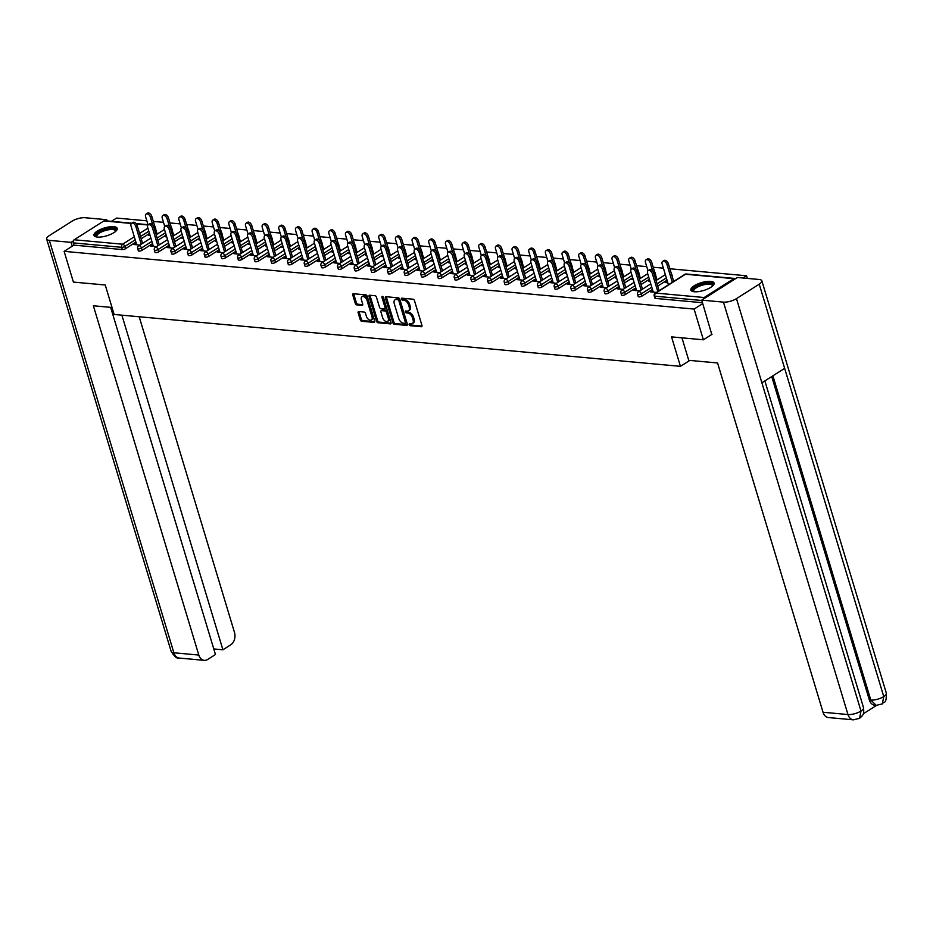 <?xml version="1.0" encoding="UTF-8"?>
<svg xmlns="http://www.w3.org/2000/svg" width="933" height="933" viewBox="0 0 933 933"><rect width="100%" height="100%" fill="white"/><g stroke="black" fill="none" stroke-linecap="round" stroke-linejoin="round"><path stroke-width="1.4" d="M409.155 324.684A1.073 0.641 -122.4 0 0 410.182 325.71L421.319 326.725A1.528 0.921 -122.4 0 0 421.728 326.643A1.528 0.921 -122.4 0 0 421.949 325.454L414.474 300.671A1.528 0.921 -122.4 0 0 413.004 299.19L401.866 298.175A1.073 0.641 -122.4 0 0 402.45 300.099L403.896 300.228A4.887 2.939 -122.4 0 1 408.572 304.939L409.202 307.015A4.887 2.939 -122.4 0 1 408.467 310.829A4.887 2.939 -122.4 0 1 407.173 311.109L405.738 310.981A1.073 0.641 -122.4 0 0 406.321 312.905L407.756 313.033A4.887 2.939 -122.4 0 1 412.444 317.745L413.062 319.821A4.887 2.939 -122.4 0 1 412.328 323.634A4.887 2.939 -122.4 0 1 411.045 323.914L409.599 323.786A1.073 0.641 -122.4 0 0 409.155 324.684M410.17 323.833A1.073 0.641 -122.4 0 0 411.231 325.046L422.031 326.037M402.438 298.222A1.073 0.641 -122.4 0 0 403.499 299.435L404.945 299.563L403.896 300.228M406.298 311.027A1.073 0.641 -122.4 0 0 407.371 312.24L408.806 312.368L407.756 313.033M97.417 237.075A12.141 4.082 -16.8 0 0 110.654 234.358A12.141 4.082 -16.8 0 0 117.208 228.363A12.141 4.082 -16.8 0 0 113.779 226.684A12.141 4.082 -16.8 0 0 100.542 229.39A12.141 4.082 -16.8 0 0 93.976 235.384A12.141 4.082 -16.8 0 0 97.417 237.075M694.28 291.761A12.141 4.082 -16.8 0 0 707.529 289.055A12.141 4.082 -16.8 0 0 714.083 283.061A12.141 4.082 -16.8 0 0 710.654 281.369A12.141 4.082 -16.8 0 0 697.418 284.087A12.141 4.082 -16.8 0 0 690.852 290.07A12.141 4.082 -16.8 0 0 694.28 291.761M358.785 311.564A1.528 0.921 -122.4 0 0 358.389 311.645A1.528 0.921 -122.4 0 0 358.155 312.847L360.255 319.797A1.528 0.921 -122.4 0 0 361.712 321.267L374.086 322.398A1.528 0.921 -122.4 0 0 374.495 322.317A1.528 0.921 -122.4 0 0 374.728 321.127L367.24 296.332A1.528 0.921 -122.4 0 0 365.771 294.863L353.409 293.732A1.528 0.921 -122.4 0 0 353.001 293.813A1.528 0.921 -122.4 0 0 352.767 295.015L355.31 303.412A1.528 0.921 -122.4 0 0 356.768 304.881L362.062 305.371A1.528 0.921 -122.4 0 0 362.471 305.278A1.528 0.921 -122.4 0 0 362.704 304.088L361.444 299.925A4.082 2.461 -122.4 0 1 362.051 296.729A4.082 2.461 -122.4 0 1 367.054 300.438L371.975 316.754A4.082 2.461 -122.4 0 1 371.357 319.949A4.082 2.461 -122.4 0 1 366.366 316.24L365.549 313.523A1.528 0.921 -122.4 0 0 364.08 312.042L358.785 311.564M712.042 334.306L703.389 339.799L671.55 336.883L680.449 366.342L114.129 314.456L105.231 284.997L73.404 282.081L64.12 251.35L694.105 309.08L702.759 303.587M703.389 339.799L694.105 309.08M392.863 322.783A1.528 0.921 -122.4 0 0 394.321 324.252L406.695 325.395A1.528 0.921 -122.4 0 0 407.103 325.302A1.528 0.921 -122.4 0 0 407.324 324.113L399.849 299.33A1.528 0.921 -122.4 0 0 398.379 297.849L386.005 296.717A1.528 0.921 -122.4 0 0 385.609 296.811A1.528 0.921 -122.4 0 0 385.376 298L392.863 322.783L393.913 322.118A1.528 0.921 -122.4 0 0 395.37 323.588L407.406 324.696M390.391 323.891L378.017 322.76A1.528 0.921 -122.4 0 1 376.559 321.29L369.071 296.507A1.528 0.921 -122.4 0 1 369.305 295.318A1.528 0.921 -122.4 0 1 369.701 295.225L374.996 295.714A1.528 0.921 -122.4 0 1 376.466 297.184L379.498 307.237A1.528 0.921 -122.4 0 0 380.967 308.706L384.478 309.033A1.528 0.921 -122.4 0 0 384.874 308.94A1.528 0.921 -122.4 0 0 385.107 307.75L381.947 297.289A1.073 0.641 -122.4 0 1 383.416 297.417L391.02 322.62A1.528 0.921 -122.4 0 1 390.799 323.809A1.528 0.921 -122.4 0 1 390.391 323.891L391.044 323.483M680.449 366.342L689.779 360.418M735.426 278.734A2.333 1.691 95.2 0 0 734.714 278.442A2.333 1.691 95.2 0 0 733.863 278.664L704.182 297.51A2.333 1.691 95.2 0 0 703.167 299.225M701.826 300.484L654.849 296.181L655.537 298.42L702.502 302.724M747.356 278.407L746.563 275.783L743.053 278.011M64.12 251.35L73.929 245.134L73.252 242.883A2.333 1.691 -84.8 0 1 74.197 239.781L103.878 220.934A2.333 1.691 -84.8 0 1 104.729 220.713L131.716 223.185M111.424 221.331L116.578 218.054L146.854 220.829M153.327 221.424L163.508 222.357M169.993 222.952L180.174 223.885M186.658 224.48L196.84 225.413M203.312 226.008L213.505 226.941M219.978 227.535L230.159 228.468M236.644 229.063L246.825 229.996M253.309 230.591L263.491 231.524M269.964 232.107L280.157 233.052M286.629 233.635L296.811 234.568M303.295 235.163L313.476 236.096M319.961 236.69L330.142 237.623M336.615 238.218L346.808 239.151M353.28 239.746L363.462 240.679M369.946 241.274L380.128 242.207M386.612 242.802L396.793 243.735M403.266 244.329L413.459 245.262M419.932 245.857L430.125 246.79M436.597 247.385L446.779 248.318M453.263 248.913L463.444 249.846M469.917 250.429L480.11 251.374M486.583 251.957L496.776 252.89M503.249 253.484L513.43 254.417M519.914 255.012L530.096 255.945M536.58 256.54L546.761 257.473M553.234 258.068L563.427 259.001M569.9 259.596L580.081 260.529M586.565 261.123L596.747 262.056M603.231 262.651L613.413 263.584M619.885 264.179L630.078 265.112M636.551 265.707L646.732 266.64M653.217 267.235L663.398 268.168M669.882 268.762L746.563 275.783M667.503 281.766L666.57 281.673L666.873 282.699M666.57 281.673L665.206 282.536L667.818 282.781M652.948 291.096L651.887 291.003L652.19 292.017M651.887 291.003L650.523 291.866L656.435 292.402M657.8 291.539L652.4 273.789A3.499 2.111 -122.4 0 0 648.12 270.617A3.499 2.111 -122.4 0 0 647.584 273.346L653.252 292.111M142.154 250.242A2.333 0.781 163.2 0 1 138.982 251.094A2.333 0.781 163.2 0 1 138.317 250.767L137.641 248.516A2.333 0.781 163.2 0 0 138.306 248.843A2.333 0.781 -16.8 0 0 141.478 247.991L142.154 250.242L152.557 243.63M171.719 228.667A2.333 0.781 163.2 0 0 171.8 228.328L172.477 230.568A2.333 0.781 163.2 0 1 172.395 230.906M166.156 234.999L157.84 240.282M155.053 227.139A2.333 0.781 163.2 0 0 155.135 226.801L155.811 229.04A2.333 0.781 163.2 0 1 155.729 229.39M149.49 233.472L141.186 238.755M135.891 242.102L125.5 248.714A2.333 0.781 163.2 0 1 122.316 249.566L121.64 247.315L73.252 242.883M73.929 245.134L122.316 249.566M655.537 298.42A2.333 0.781 163.2 0 1 654.873 298.094L654.196 295.854A2.333 0.781 163.2 0 0 654.849 296.181A2.333 1.691 95.2 0 1 655.794 293.079L704.182 297.51M166.459 236.014L165.316 236.737L166.715 236.865M153.059 245.297L150.633 246.055L156.546 246.604M175.486 253.286A2.333 0.781 163.2 0 1 172.313 254.138A2.333 0.781 163.2 0 1 171.649 253.823L170.972 251.572A2.333 0.781 163.2 0 0 171.625 251.898A2.333 0.781 -16.8 0 0 174.809 251.047L175.486 253.286L185.889 246.685M205.038 231.722A2.333 0.781 163.2 0 0 205.132 231.384L205.808 233.623A2.333 0.781 163.2 0 1 205.715 233.961M199.487 238.055L191.172 243.338M199.79 239.07L198.647 239.793L200.047 239.921M186.39 248.341L183.964 249.111L189.877 249.659M208.805 256.342A2.333 0.781 163.2 0 1 205.633 257.193A2.333 0.781 163.2 0 1 204.968 256.867L204.292 254.627A2.333 0.781 163.2 0 0 204.957 254.954A2.333 0.781 -16.8 0 0 208.129 254.103L208.805 256.342L219.208 249.741M238.37 234.778A2.333 0.781 163.2 0 0 238.451 234.428L239.128 236.679A2.333 0.781 163.2 0 1 239.046 237.017M232.807 241.111L224.491 246.382M233.11 242.125L231.967 242.848L233.367 242.977M219.71 251.397L217.284 252.167L223.197 252.715M224.561 251.84L219.162 234.09A3.499 2.111 -122.4 0 0 214.882 230.917A3.499 2.111 -122.4 0 0 214.357 233.647L220.025 252.423M242.137 259.397A2.333 0.781 163.2 0 1 238.965 260.249A2.333 0.781 163.2 0 1 238.3 259.922L237.623 257.683A2.333 0.781 163.2 0 0 238.277 258.009A2.333 0.781 -16.8 0 0 241.46 257.158L242.137 259.397L252.54 252.796M271.69 237.822A2.333 0.781 163.2 0 0 271.783 237.483L272.459 239.734A2.333 0.781 163.2 0 1 272.366 240.073M266.138 244.166L257.823 249.438M266.441 245.169L265.299 245.892L266.698 246.02M253.041 254.452L250.615 255.222L256.528 255.759M275.457 262.453A2.333 0.781 163.2 0 1 272.284 263.304A2.333 0.781 163.2 0 1 271.62 262.978L270.943 260.739A2.333 0.781 163.2 0 0 271.608 261.065A2.333 0.781 -16.8 0 0 274.78 260.202L275.457 262.453L285.86 255.852M305.021 240.877A2.333 0.781 163.2 0 0 305.103 240.539L305.779 242.778A2.333 0.781 163.2 0 1 305.697 243.128M299.458 247.222L291.143 252.493M299.761 248.225L298.618 248.948L300.018 249.076M286.361 257.508L283.935 258.278L289.86 258.814M291.213 257.951L285.813 240.201A3.499 2.111 -122.4 0 0 281.533 237.029A3.499 2.111 -122.4 0 0 281.008 239.758L286.676 258.523M308.788 265.508A2.333 0.781 163.2 0 1 305.616 266.36A2.333 0.781 163.2 0 1 304.951 266.033L304.275 263.794A2.333 0.781 163.2 0 0 304.939 264.109A2.333 0.781 -16.8 0 0 308.112 263.258L308.788 265.508L319.191 258.908M338.341 243.933A2.333 0.781 163.2 0 0 338.434 243.595L339.111 245.834A2.333 0.781 163.2 0 1 339.017 246.184M332.789 250.277L324.474 255.549M333.093 251.28L331.95 252.003L333.349 252.132M319.692 260.564L317.267 261.333L323.18 261.87M324.544 261.007L319.133 243.256A3.499 2.111 -122.4 0 0 314.853 240.073A3.499 2.111 -122.4 0 0 314.328 242.813L319.996 261.578M342.108 268.564A2.333 0.781 163.2 0 1 338.936 269.415A2.333 0.781 163.2 0 1 338.282 269.089L337.594 266.838A2.333 0.781 163.2 0 0 338.259 267.165A2.333 0.781 -16.8 0 0 341.431 266.313L342.108 268.564L352.511 261.951M371.672 246.988A2.333 0.781 163.2 0 0 371.754 246.65L372.43 248.889A2.333 0.781 163.2 0 1 372.349 249.228M366.109 253.321L357.805 258.604M366.412 254.336L365.269 255.059L366.669 255.187M353.012 263.619L350.586 264.377L356.511 264.925M375.439 271.608A2.333 0.781 163.2 0 1 372.267 272.459A2.333 0.781 163.2 0 1 371.602 272.144L370.926 269.894A2.333 0.781 163.2 0 0 371.591 270.22A2.333 0.781 -16.8 0 0 374.763 269.369L375.439 271.608L385.842 265.007M404.992 250.044A2.333 0.781 163.2 0 0 405.085 249.706L405.762 251.945A2.333 0.781 163.2 0 1 405.68 252.283M399.441 256.377L391.125 261.66M399.744 257.391L398.601 258.114L400 258.243M386.344 266.663L383.918 267.433L389.831 267.981M391.195 267.118L385.784 249.356A3.499 2.111 -122.4 0 0 381.504 246.184A3.499 2.111 -122.4 0 0 380.979 248.924L386.647 267.689M408.759 274.664A2.333 0.781 163.2 0 1 405.587 275.515A2.333 0.781 163.2 0 1 404.934 275.188L404.246 272.949A2.333 0.781 163.2 0 0 404.91 273.276A2.333 0.781 -16.8 0 0 408.083 272.424L408.759 274.664L419.162 268.063M438.323 253.1A2.333 0.781 163.2 0 0 438.405 252.75L439.081 255.001A2.333 0.781 163.2 0 1 439 255.339M432.76 259.432L424.457 264.704M433.064 260.447L431.921 261.17L433.32 261.298M419.663 269.719L417.238 270.488L423.162 271.036M424.527 270.162L419.115 252.411A3.499 2.111 -122.4 0 0 414.835 249.239A3.499 2.111 -122.4 0 0 414.31 251.968L419.978 270.745M442.09 277.719A2.333 0.781 163.2 0 1 438.918 278.57A2.333 0.781 163.2 0 1 438.253 278.244L437.577 276.005A2.333 0.781 163.2 0 0 438.242 276.331A2.333 0.781 -16.8 0 0 441.414 275.48L442.09 277.719L452.493 271.118M471.643 256.155A2.333 0.781 163.2 0 0 471.736 255.805L472.413 258.056A2.333 0.781 163.2 0 1 472.331 258.394M466.092 262.488L457.776 267.759M466.395 263.491L465.252 264.214L466.652 264.342M452.995 272.774L450.569 273.544L456.482 274.08M475.422 280.775A2.333 0.781 163.2 0 1 472.238 281.626A2.333 0.781 163.2 0 1 471.585 281.299L470.897 279.06A2.333 0.781 163.2 0 0 471.562 279.387A2.333 0.781 -16.8 0 0 474.734 278.524L475.422 280.775L485.813 274.174M504.975 259.199A2.333 0.781 163.2 0 0 505.056 258.861L505.733 261.1A2.333 0.781 163.2 0 1 505.651 261.45M499.412 265.543L491.108 270.815M499.715 266.546L498.584 267.27L499.971 267.398M486.315 275.83L483.889 276.6L489.813 277.136M491.178 276.273L485.766 258.523A3.499 2.111 -122.4 0 0 481.486 255.35A3.499 2.111 -122.4 0 0 480.962 258.079L486.629 276.844M508.742 283.83A2.333 0.781 163.2 0 1 505.569 284.682A2.333 0.781 163.2 0 1 504.905 284.355L504.228 282.116A2.333 0.781 163.2 0 0 504.893 282.431A2.333 0.781 -16.8 0 0 508.065 281.579L508.742 283.83L519.145 277.229M538.294 262.255A2.333 0.781 163.2 0 0 538.388 261.916L539.064 264.156A2.333 0.781 163.2 0 1 538.982 264.506M532.743 268.599L524.428 273.87M533.046 269.602L531.903 270.325L533.303 270.453M519.646 278.885L517.22 279.655L523.133 280.192M542.073 286.886A2.333 0.781 163.2 0 1 538.889 287.737A2.333 0.781 163.2 0 1 538.236 287.411L537.56 285.16A2.333 0.781 163.2 0 0 538.213 285.486A2.333 0.781 -16.8 0 0 541.385 284.635L542.073 286.886L552.464 280.273M571.626 265.31A2.333 0.781 163.2 0 0 571.707 264.972L572.384 267.211A2.333 0.781 163.2 0 1 572.302 267.549M566.063 271.643L557.759 276.926M566.366 272.658L565.235 273.381L566.623 273.509M552.966 281.941L550.54 282.699L556.465 283.247M575.393 289.93A2.333 0.781 163.2 0 1 572.221 290.781A2.333 0.781 163.2 0 1 571.556 290.466L570.879 288.215A2.333 0.781 163.2 0 0 571.544 288.542A2.333 0.781 -16.8 0 0 574.716 287.691L575.393 289.93L585.796 283.329M604.957 268.366A2.333 0.781 163.2 0 0 605.039 268.028L605.715 270.267A2.333 0.781 163.2 0 1 605.634 270.605M599.394 274.699L591.079 279.982M599.697 275.713L598.554 276.436L599.954 276.565M586.297 284.985L583.871 285.755L589.784 286.303M591.149 285.44L585.749 267.678A3.499 2.111 -122.4 0 0 581.469 264.506A3.499 2.111 -122.4 0 0 580.932 267.246L586.6 286.011M608.724 292.985A2.333 0.781 163.2 0 1 605.54 293.837A2.333 0.781 163.2 0 1 604.887 293.522L604.211 291.271A2.333 0.781 163.2 0 0 604.864 291.597A2.333 0.781 -16.8 0 0 608.048 290.746L608.724 292.985L619.115 286.384M638.277 271.421A2.333 0.781 163.2 0 0 638.359 271.071L639.035 273.322A2.333 0.781 163.2 0 1 638.953 273.661M632.714 277.754L624.41 283.026M633.017 278.769L631.886 279.492L633.274 279.62M619.617 288.04L617.191 288.81L623.116 289.358M642.044 296.041A2.333 0.781 163.2 0 1 638.872 296.892A2.333 0.781 163.2 0 1 638.207 296.566L637.531 294.327A2.333 0.781 163.2 0 0 638.195 294.653A2.333 0.781 -16.8 0 0 641.368 293.802L642.044 296.041L652.447 289.44M671.608 274.477A2.333 0.781 163.2 0 0 671.69 274.127L672.366 276.378A2.333 0.781 163.2 0 1 672.285 276.716M667.025 280.18L657.73 286.081M636.283 289.568L633.857 290.338L639.77 290.886M649.683 280.285L648.54 281.02L649.939 281.148M625.378 294.513A2.333 0.781 163.2 0 1 622.206 295.364A2.333 0.781 163.2 0 1 621.541 295.038L620.865 292.799A2.333 0.781 163.2 0 0 621.53 293.125A2.333 0.781 -16.8 0 0 624.702 292.274L625.378 294.513L635.781 287.912M654.943 272.949A2.333 0.781 163.2 0 0 655.024 272.599L655.701 274.85A2.333 0.781 163.2 0 1 655.619 275.188M649.38 279.282L641.064 284.553M602.963 286.513L600.525 287.282L606.45 287.831M616.363 277.241L615.22 277.964L616.62 278.092M592.058 291.458A2.333 0.781 163.2 0 1 588.886 292.309A2.333 0.781 163.2 0 1 588.222 291.994L587.545 289.743A2.333 0.781 163.2 0 0 588.198 290.07A2.333 0.781 -16.8 0 0 591.382 289.218L592.058 291.458L602.461 284.857M621.611 269.894A2.333 0.781 163.2 0 0 621.705 269.544L622.381 271.795A2.333 0.781 163.2 0 1 622.288 272.133M616.048 276.226L607.745 281.498M569.631 283.457L567.206 284.227L573.119 284.775M574.483 283.912L569.083 266.15A3.499 2.111 -122.4 0 0 564.803 262.978A3.499 2.111 -122.4 0 0 564.278 265.718L569.935 284.483M583.032 274.185L581.889 274.908L583.288 275.037M558.727 288.414A2.333 0.781 163.2 0 1 555.555 289.265A2.333 0.781 163.2 0 1 554.89 288.938L554.214 286.688A2.333 0.781 163.2 0 0 554.878 287.014A2.333 0.781 -16.8 0 0 558.051 286.163L558.727 288.414L569.13 281.801M588.291 266.838A2.333 0.781 163.2 0 0 588.373 266.5L589.05 268.739A2.333 0.781 163.2 0 1 588.968 269.077M582.728 273.171L574.413 278.454M536.312 280.413L533.874 281.183L539.799 281.719M549.712 271.13L548.569 271.853L549.969 271.981M525.407 285.358A2.333 0.781 163.2 0 1 522.223 286.209A2.333 0.781 163.2 0 1 521.57 285.883L520.894 283.632A2.333 0.781 163.2 0 0 521.547 283.959A2.333 0.781 -16.8 0 0 524.731 283.107L525.407 285.358L535.81 278.757M554.96 263.782A2.333 0.781 163.2 0 0 555.053 263.444L555.73 265.683A2.333 0.781 163.2 0 1 555.636 266.033M549.397 270.115L541.093 275.398M502.98 277.358L500.555 278.127L506.467 278.664M507.832 277.801L502.432 260.05A3.499 2.111 -122.4 0 0 498.152 256.878A3.499 2.111 -122.4 0 0 497.627 259.607L503.284 278.372M516.381 268.074L515.238 268.797L516.637 268.926M492.076 282.302A2.333 0.781 163.2 0 1 488.904 283.154A2.333 0.781 163.2 0 1 488.239 282.827L487.562 280.588A2.333 0.781 163.2 0 0 488.227 280.903A2.333 0.781 -16.8 0 0 491.399 280.052L492.076 282.302L502.479 275.702M521.64 260.727A2.333 0.781 163.2 0 0 521.722 260.389L522.398 262.628A2.333 0.781 163.2 0 1 522.317 262.978M516.077 267.071L507.762 272.343M469.661 274.302L467.223 275.072L473.148 275.608M474.512 274.745L469.101 256.995A3.499 2.111 -122.4 0 0 464.821 253.823A3.499 2.111 -122.4 0 0 464.296 256.552L469.964 275.317M483.061 265.019L481.918 265.742L483.317 265.87M458.756 279.247A2.333 0.781 163.2 0 1 455.572 280.098A2.333 0.781 163.2 0 1 454.919 279.772L454.243 277.533A2.333 0.781 163.2 0 0 454.896 277.859A2.333 0.781 -16.8 0 0 458.08 277.008L458.756 279.247L469.159 272.646M488.309 257.671A2.333 0.781 163.2 0 0 488.402 257.333L489.079 259.584A2.333 0.781 163.2 0 1 488.985 259.922M482.746 264.016L474.442 269.287M436.329 271.246L433.903 272.016L439.816 272.553M449.729 261.963L448.586 262.698L449.986 262.826M425.425 276.191A2.333 0.781 163.2 0 1 422.252 277.043A2.333 0.781 163.2 0 1 421.588 276.716L420.911 274.477A2.333 0.781 163.2 0 0 421.576 274.803A2.333 0.781 -16.8 0 0 424.748 273.952L425.425 276.191L435.828 269.59M454.989 254.627A2.333 0.781 163.2 0 0 455.071 254.277L455.747 256.528A2.333 0.781 163.2 0 1 455.666 256.867M449.426 260.96L441.111 266.232M402.998 268.191L400.572 268.961L406.496 269.509M407.861 268.634L402.45 250.884A3.499 2.111 -122.4 0 0 398.169 247.712A3.499 2.111 -122.4 0 0 397.645 250.452L403.313 269.217M416.41 258.919L415.267 259.642L416.666 259.771M392.105 273.136A2.333 0.781 163.2 0 1 388.921 273.987A2.333 0.781 163.2 0 1 388.268 273.672L387.592 271.421A2.333 0.781 163.2 0 0 388.245 271.748A2.333 0.781 -16.8 0 0 391.428 270.897L392.105 273.136L402.508 266.535M421.658 251.572A2.333 0.781 163.2 0 0 421.739 251.222L422.427 253.473A2.333 0.781 163.2 0 1 422.334 253.811M416.095 257.905L407.791 263.176M369.678 265.135L367.252 265.905L373.165 266.453M383.078 255.864L381.935 256.587L383.335 256.715M358.773 270.08A2.333 0.781 163.2 0 1 355.601 270.943A2.333 0.781 163.2 0 1 354.937 270.617L354.26 268.366A2.333 0.781 163.2 0 0 354.925 268.692A2.333 0.781 -16.8 0 0 358.097 267.841L358.773 270.08L369.176 263.479M388.338 248.516A2.333 0.781 163.2 0 0 388.42 248.178L389.096 250.417A2.333 0.781 163.2 0 1 389.014 250.755M382.775 254.849L374.46 260.132M336.346 262.091L333.921 262.849L339.845 263.398M349.747 252.808L348.615 253.531L350.015 253.659M325.454 267.036A2.333 0.781 163.2 0 1 322.27 267.888A2.333 0.781 163.2 0 1 321.617 267.561L320.94 265.31A2.333 0.781 163.2 0 0 321.593 265.637A2.333 0.781 -16.8 0 0 324.777 264.785L325.454 267.036L335.857 260.435M355.006 245.461A2.333 0.781 163.2 0 0 355.088 245.122L355.776 247.362A2.333 0.781 163.2 0 1 355.683 247.712M349.443 251.793L341.14 257.076M303.027 259.036L300.601 259.806L306.514 260.342M307.878 259.479L302.479 241.729A3.499 2.111 -122.4 0 0 298.198 238.556A3.499 2.111 -122.4 0 0 297.662 241.285L303.33 260.05M316.427 249.752L315.284 250.476L316.684 250.604M292.122 263.981A2.333 0.781 163.2 0 1 288.95 264.832A2.333 0.781 163.2 0 1 288.285 264.506L287.609 262.266A2.333 0.781 163.2 0 0 288.274 262.581A2.333 0.781 -16.8 0 0 291.446 261.73L292.122 263.981L302.525 257.38M321.687 242.405A2.333 0.781 163.2 0 0 321.768 242.067L322.445 244.306A2.333 0.781 163.2 0 1 322.363 244.656M316.124 248.749L307.808 254.021M269.695 255.98L267.27 256.75L273.194 257.286M283.096 246.697L281.964 247.42L283.352 247.548M258.803 260.925A2.333 0.781 163.2 0 1 255.619 261.776A2.333 0.781 163.2 0 1 254.966 261.45L254.289 259.211A2.333 0.781 163.2 0 0 254.942 259.537A2.333 0.781 -16.8 0 0 258.126 258.686L258.803 260.925L269.205 254.324M288.355 239.349A2.333 0.781 163.2 0 0 288.437 239.011L289.113 241.262A2.333 0.781 163.2 0 1 289.032 241.6M282.792 245.694L274.489 250.965M236.376 252.925L233.95 253.694L239.863 254.231M241.227 253.368L235.827 235.617A3.499 2.111 -122.4 0 0 231.547 232.445A3.499 2.111 -122.4 0 0 231.011 235.174L236.679 253.939M249.776 243.641L248.633 244.376L250.032 244.504M225.471 257.87A2.333 0.781 163.2 0 1 222.299 258.721A2.333 0.781 163.2 0 1 221.634 258.394L220.958 256.155A2.333 0.781 163.2 0 0 221.622 256.482A2.333 0.781 -16.8 0 0 224.795 255.63L225.471 257.87L235.874 251.269M255.036 236.306A2.333 0.781 163.2 0 0 255.117 235.956L255.794 238.207A2.333 0.781 163.2 0 1 255.712 238.545M249.473 242.638L241.157 247.91M203.044 249.869L200.618 250.639L206.543 251.187M207.907 250.312L202.496 232.562A3.499 2.111 -122.4 0 0 198.216 229.39A3.499 2.111 -122.4 0 0 197.691 232.13L203.359 250.895M216.444 240.597L215.313 241.32L216.701 241.449M192.151 254.814A2.333 0.781 163.2 0 1 188.967 255.665A2.333 0.781 163.2 0 1 188.314 255.35L187.638 253.1A2.333 0.781 163.2 0 0 188.291 253.426A2.333 0.781 -16.8 0 0 191.475 252.575L192.151 254.814L202.543 248.213M221.704 233.25A2.333 0.781 163.2 0 0 221.786 232.9L222.462 235.151A2.333 0.781 163.2 0 1 222.381 235.489M216.141 239.583L207.837 244.854M169.724 246.813L167.299 247.583L173.211 248.131M183.125 237.542L181.982 238.265L183.381 238.393M158.82 251.758A2.333 0.781 163.2 0 1 155.648 252.621A2.333 0.781 163.2 0 1 154.983 252.295L154.307 250.044A2.333 0.781 163.2 0 0 154.971 250.371A2.333 0.781 -16.8 0 0 158.143 249.519L158.82 251.758L169.223 245.157M188.384 230.194A2.333 0.781 163.2 0 0 188.466 229.856L189.142 232.095A2.333 0.781 163.2 0 1 189.061 232.434M182.821 236.527L174.506 241.81M136.393 243.77L133.967 244.528L139.892 245.076M135.845 226.462A3.499 2.111 -122.4 0 0 131.565 223.279L132.929 222.416A3.499 2.111 57.6 0 1 137.209 225.588L135.845 226.462L141.198 244.201M149.793 234.486L148.662 235.209L150.05 235.338M635.221 289.475L635.525 290.49M618.556 287.947L618.871 288.962M601.89 286.419L602.205 287.434M585.236 284.892L585.539 285.906M568.57 283.364L568.873 284.378M551.904 281.836L552.219 282.862M535.239 280.308L535.554 281.334M518.585 278.78L518.888 279.807M501.919 277.253L502.222 278.279M485.253 275.736L485.557 276.751M468.588 274.209L468.902 275.223M451.934 272.681L452.237 273.696M435.268 271.153L435.571 272.168M418.602 269.625L418.905 270.64M401.936 268.098L402.251 269.112M385.282 266.57L385.586 267.584M368.617 265.042L368.92 266.057M351.951 263.514L352.254 264.54M335.285 261.986L335.6 263.013M318.631 260.459L318.934 261.485M301.965 258.931L302.269 259.957M285.3 257.415L285.603 258.429M268.634 255.887L268.949 256.902M251.968 254.359L252.283 255.374M235.314 252.831L235.617 253.846M218.649 251.304L218.952 252.318M201.983 249.776L202.298 250.79M185.317 248.248L185.632 249.263M168.663 246.72L168.966 247.735M151.997 245.192L152.301 246.219M135.332 243.665L135.647 244.691M412.328 323.634L413.377 322.97A4.887 2.939 -122.4 0 0 414.112 319.144L413.062 319.821M408.806 312.368A4.887 2.939 -122.4 0 1 413.494 317.08L414.112 319.144M408.467 310.829L409.517 310.164A4.887 2.939 -122.4 0 0 410.252 306.339L409.202 307.015M404.945 299.563A4.887 2.939 -122.4 0 1 409.622 304.275L410.252 306.339M386.355 296.752A1.528 0.921 -122.4 0 0 386.425 297.335L393.913 322.118M404.957 323.354A1.073 0.641 -122.4 0 0 405.4 322.456L398.834 300.706A1.073 0.641 -122.4 0 0 397.808 299.68L396.292 299.54A4.887 2.939 -122.4 0 0 394.997 299.82A4.887 2.939 -122.4 0 0 394.262 303.633L398.753 318.503A4.887 2.939 -122.4 0 0 403.441 323.215L404.957 323.354M406.007 322.69A1.073 0.641 -122.4 0 0 406.45 321.792L405.4 322.456M394.997 299.82L396.047 299.155A4.887 2.939 -122.4 0 1 397.341 298.875L398.858 299.003A1.073 0.641 -122.4 0 1 399.884 300.041L406.45 321.792M391.102 323.203L379.066 322.095L378.017 322.76M370.051 295.26A1.528 0.921 -122.4 0 0 370.121 295.843L377.608 320.625A1.528 0.921 -122.4 0 0 379.066 322.095M385.527 308.368A1.528 0.921 -122.4 0 0 385.924 308.275A1.528 0.921 -122.4 0 0 386.157 307.085L383.043 296.764M382.647 317.663A4.082 2.461 -122.4 0 0 387.638 321.372A4.082 2.461 -122.4 0 0 388.256 318.176L386.519 312.427A1.528 0.921 -122.4 0 0 385.061 310.957L381.55 310.631A1.528 0.921 -122.4 0 0 381.142 310.724A1.528 0.921 -122.4 0 0 380.909 311.914L382.647 317.663M387.638 321.372L388.688 320.707A4.082 2.461 -122.4 0 0 389.306 317.512L388.256 318.176M381.947 310.386A1.528 0.921 -122.4 0 1 382.192 310.059A1.528 0.921 -122.4 0 1 382.6 309.966L386.11 310.292A1.528 0.921 -122.4 0 1 387.568 311.762L389.306 317.512M371.357 319.949L372.407 319.284A4.082 2.461 -122.4 0 0 373.025 316.089L371.975 316.754M362.051 296.729L363.1 296.064A4.082 2.461 -122.4 0 1 368.103 299.773L373.025 316.089M353.747 293.767A1.528 0.921 -122.4 0 0 353.817 294.35L356.359 302.747A1.528 0.921 -122.4 0 0 357.817 304.216L362.774 304.671M359.123 311.599A1.528 0.921 -122.4 0 0 359.205 312.182L361.304 319.133A1.528 0.921 -122.4 0 0 362.762 320.602L374.798 321.71M662.698 261.357L664.063 260.494A3.499 2.111 57.6 0 1 668.343 263.666L666.978 264.529A3.499 2.111 -122.4 0 0 662.698 261.357A3.499 2.111 -122.4 0 0 662.173 264.097L668.425 284.798M672.343 282.314L666.978 264.529M673.708 281.439L668.343 263.666M648.12 270.617L649.485 269.754A3.499 2.111 57.6 0 1 653.765 272.926L659.13 290.699M693.697 291.691A10.508 3.534 163.2 0 1 693.067 291.248A10.508 3.534 163.2 0 1 700.1 284.868A10.508 3.534 163.2 0 1 712.544 284.122A10.508 3.534 163.2 0 1 712.614 285.976M712.345 286.221A9.727 3.265 -16.8 0 0 712.322 285.58A9.727 3.265 -16.8 0 0 712.031 285.09A9.727 3.265 -16.8 0 0 701.289 285.51A9.727 3.265 -16.8 0 0 693.709 291.201A9.727 3.265 -16.8 0 0 694 291.691A9.727 3.265 -16.8 0 0 694.047 291.737M714.118 283.76A12.059 4.059 -16.8 0 0 713.99 283.597A12.059 4.059 -16.8 0 0 701.359 283.889A12.059 4.059 -16.8 0 0 691.201 290.676M96.822 236.994A10.508 3.534 163.2 0 1 98.128 232.737A10.508 3.534 163.2 0 1 108.461 228.772A10.508 3.534 163.2 0 1 115.739 231.291M115.47 231.524A9.727 3.265 -16.8 0 0 115.459 230.883A9.727 3.265 -16.8 0 0 108.485 229.786A9.727 3.265 -16.8 0 0 96.834 236.504A9.727 3.265 -16.8 0 0 97.172 237.04M117.243 229.063A12.059 4.059 -16.8 0 0 108.834 228.153A12.059 4.059 -16.8 0 0 94.338 235.979M681.953 337.839L688.741 360.325L717.57 362.972L823.034 712.252L847.969 714.538L723.46 302.129L701.721 300.134L711.774 334.469M723.46 302.129A9.563 3.219 -16.8 0 0 736.475 298.63L761.888 382.798L784.653 368.348L759.24 284.18L736.475 298.63M759.24 284.18A9.563 3.219 -16.8 0 0 761.841 280.81A9.563 3.219 -16.8 0 0 759.124 279.48L737.385 277.498L701.721 300.134M863.305 713.792L876.553 705.383M853.415 719.844L859.573 718.352L860.996 711.051A9.563 3.219 -16.8 0 1 847.969 714.538A9.33 6.764 95.2 0 0 853.415 719.844L828.469 717.559A9.33 6.764 -84.8 0 1 823.034 712.252M869.346 699.925L870.792 700.053L876.239 705.36L874.792 705.22A9.33 6.764 -84.8 0 1 869.346 699.925L771.719 376.559M772.897 375.812L870.792 700.053A9.563 3.219 -16.8 0 0 883.761 696.589L882.326 703.902C883.773 700.811 886.443 705.418 886.35 693.231L761.841 280.81M112.018 307.482L93.358 305.767L198.811 655.059A9.33 6.764 95.2 0 0 204.257 660.354A9.33 6.764 95.2 0 0 207.651 659.479L215.465 654.511L110.654 307.354M46.65 239.035A9.563 3.219 -16.8 0 0 49.356 240.364L173.876 652.773A9.33 6.764 95.2 0 0 179.311 658.068C177.387 659.071 174.669 656.855 171.159 651.444L46.65 239.035A9.563 3.219 -16.8 0 1 49.239 235.664L72.004 221.214A9.563 3.219 -16.8 0 1 85.031 217.716L106.759 219.71L107.132 220.934M49.356 240.364L71.095 242.347L73.322 240.936M105.126 220.748L106.759 219.71M213.785 648.948L222.917 649.788L230.731 644.831A9.33 6.764 95.2 0 0 234.486 632.411L139.18 316.742M222.917 649.788L121.885 315.167M71.095 242.347L72.261 246.195M646.033 259.829L647.397 258.966A3.499 2.111 57.6 0 1 651.677 262.138L650.313 263.001A3.499 2.111 -122.4 0 0 646.033 259.829A3.499 2.111 -122.4 0 0 645.508 262.57L647.969 270.722M652.738 271.025L650.313 263.001M657.042 279.912L651.677 262.138M629.367 258.301L630.731 257.438A3.499 2.111 57.6 0 1 635.011 260.61L633.647 261.485A3.499 2.111 -122.4 0 0 629.367 258.301A3.499 2.111 -122.4 0 0 628.842 261.042L631.303 269.194M636.073 269.497L633.647 261.485M640.388 278.396L635.011 260.61M612.713 256.773L614.077 255.91A3.499 2.111 57.6 0 1 618.357 259.082L616.993 259.957A3.499 2.111 -122.4 0 0 612.713 256.773A3.499 2.111 -122.4 0 0 612.176 259.514L614.649 267.666M619.407 267.969L616.993 259.957M623.722 276.868L618.357 259.082M596.047 255.245L597.412 254.382A3.499 2.111 57.6 0 1 601.692 257.555L600.327 258.429A3.499 2.111 -122.4 0 0 596.047 255.245A3.499 2.111 -122.4 0 0 595.522 257.986L597.983 266.138M602.741 266.441L600.327 258.429M607.056 275.34L601.692 257.555M579.381 253.718L580.746 252.855A3.499 2.111 57.6 0 1 585.026 256.039L583.661 256.902A3.499 2.111 -122.4 0 0 579.381 253.718A3.499 2.111 -122.4 0 0 578.857 256.458L581.317 264.61M586.087 264.914L583.661 256.902M590.391 273.812L585.026 256.039M631.454 269.089L632.819 268.226A3.499 2.111 57.6 0 1 637.099 271.398L635.735 272.261A3.499 2.111 -122.4 0 0 631.454 269.089A3.499 2.111 -122.4 0 0 630.93 271.818L636.586 290.583M637.099 271.398L642.464 289.172M635.735 272.261L641.099 290.035M614.789 267.561L616.153 266.698A3.499 2.111 57.6 0 1 620.433 269.87L619.069 270.733A3.499 2.111 -122.4 0 0 614.789 267.561A3.499 2.111 -122.4 0 0 614.264 270.29L619.932 289.067M620.433 269.87L625.798 287.644M619.069 270.733L624.434 288.507M598.123 266.033L599.487 265.17A3.499 2.111 57.6 0 1 603.768 268.342L602.403 269.205A3.499 2.111 -122.4 0 0 598.123 266.033A3.499 2.111 -122.4 0 0 597.598 268.774L603.266 287.539M603.768 268.342L609.132 286.116M602.403 269.205L607.768 286.991M581.469 264.506L582.833 263.642A3.499 2.111 57.6 0 1 587.102 266.815L592.478 284.588M564.803 262.978L566.168 262.115A3.499 2.111 57.6 0 1 570.448 265.287L575.813 283.072M562.716 252.202L564.08 251.327A3.499 2.111 57.6 0 1 568.36 254.511L566.996 255.374A3.499 2.111 -122.4 0 0 562.716 252.202A3.499 2.111 -122.4 0 0 562.191 254.931L564.652 263.083M569.422 263.386L566.996 255.374M573.725 272.284L568.36 254.511M548.138 261.45L549.502 260.587A3.499 2.111 57.6 0 1 553.782 263.759L552.418 264.634A3.499 2.111 -122.4 0 0 548.138 261.45A3.499 2.111 -122.4 0 0 547.613 264.191L553.281 282.956M553.782 263.759L559.147 281.544M552.418 264.634L557.782 282.407M546.062 250.674L547.426 249.799A3.499 2.111 57.6 0 1 551.706 252.983L550.342 253.846A3.499 2.111 -122.4 0 0 546.062 250.674A3.499 2.111 -122.4 0 0 545.525 253.403L547.998 261.567M552.756 261.858L550.342 253.846M557.071 270.757L551.706 252.983M531.472 259.922L532.836 259.059A3.499 2.111 57.6 0 1 537.116 262.231L535.752 263.106A3.499 2.111 -122.4 0 0 531.472 259.922A3.499 2.111 -122.4 0 0 530.947 262.663L536.615 281.428M537.116 262.231L542.481 280.017M535.752 263.106L541.117 280.88M529.396 249.146L530.76 248.271A3.499 2.111 57.6 0 1 535.041 251.455L533.676 252.318A3.499 2.111 -122.4 0 0 529.396 249.146A3.499 2.111 -122.4 0 0 528.871 251.875L531.332 260.039M536.09 260.33L533.676 252.318M540.405 269.229L535.041 251.455M514.818 258.394L516.171 257.531A3.499 2.111 57.6 0 1 520.451 260.715L519.098 261.578A3.499 2.111 -122.4 0 0 514.818 258.394A3.499 2.111 -122.4 0 0 514.281 261.135L519.949 279.9M520.451 260.715L525.827 278.489M519.098 261.578L524.463 279.352M512.73 247.618L514.095 246.755A3.499 2.111 57.6 0 1 518.375 249.927L517.01 250.79A3.499 2.111 -122.4 0 0 512.73 247.618A3.499 2.111 -122.4 0 0 512.205 250.347L514.666 258.511M519.436 258.803L517.01 250.79M523.74 267.701L518.375 249.927M498.152 256.878L499.517 256.004A3.499 2.111 57.6 0 1 503.797 259.187L509.161 276.961M496.064 246.09L497.429 245.227A3.499 2.111 57.6 0 1 501.709 248.4L500.345 249.263A3.499 2.111 -122.4 0 0 496.064 246.09A3.499 2.111 -122.4 0 0 495.54 248.819L498 256.983M502.77 257.275L500.345 249.263M507.074 266.173L501.709 248.4M481.486 255.35L482.851 254.476A3.499 2.111 57.6 0 1 487.131 257.66L492.496 275.433M479.41 244.563L480.775 243.7A3.499 2.111 57.6 0 1 485.055 246.872L483.691 247.735A3.499 2.111 -122.4 0 0 479.41 244.563A3.499 2.111 -122.4 0 0 478.874 247.303L481.346 255.455M486.105 255.747L483.691 247.735M490.42 264.645L485.055 246.872M464.821 253.823L466.185 252.948A3.499 2.111 57.6 0 1 470.465 256.132L475.83 273.905M462.745 243.035L464.109 242.172A3.499 2.111 57.6 0 1 468.389 245.344L467.025 246.207A3.499 2.111 -122.4 0 0 462.745 243.035A3.499 2.111 -122.4 0 0 462.22 245.776L464.681 253.928M469.439 254.219L467.025 246.207M473.754 263.118L468.389 245.344M448.167 252.295L449.519 251.432A3.499 2.111 57.6 0 1 453.8 254.604L452.435 255.467A3.499 2.111 -122.4 0 0 448.167 252.295A3.499 2.111 -122.4 0 0 447.63 255.024L453.298 273.789M453.8 254.604L459.176 272.378M452.435 255.467L457.811 273.241M446.079 241.507L447.443 240.644A3.499 2.111 57.6 0 1 451.724 243.816L450.359 244.679A3.499 2.111 -122.4 0 0 446.079 241.507A3.499 2.111 -122.4 0 0 445.554 244.248L448.015 252.4M452.773 252.703L450.359 244.679M457.088 261.59L451.724 243.816M431.501 250.767L432.865 249.904A3.499 2.111 57.6 0 1 437.145 253.076L435.781 253.939A3.499 2.111 -122.4 0 0 431.501 250.767A3.499 2.111 -122.4 0 0 430.976 253.496L436.632 272.261M437.145 253.076L442.51 270.85M435.781 253.939L441.146 271.713M429.413 239.979L430.778 239.116A3.499 2.111 57.6 0 1 435.058 242.288L433.693 243.163A3.499 2.111 -122.4 0 0 429.413 239.979A3.499 2.111 -122.4 0 0 428.888 242.72L431.349 250.872M436.119 251.175L433.693 243.163M440.423 260.074L435.058 242.288M414.835 249.239L416.2 248.376A3.499 2.111 57.6 0 1 420.48 251.548L425.845 269.322M412.759 238.451L414.124 237.588A3.499 2.111 57.6 0 1 418.392 240.761L417.039 241.635A3.499 2.111 -122.4 0 0 412.759 238.451A3.499 2.111 -122.4 0 0 412.223 241.192L414.695 249.344M419.453 249.647L417.039 241.635M423.769 258.546L418.392 240.761M398.169 247.712L399.534 246.848A3.499 2.111 57.6 0 1 403.814 250.021L409.179 267.794M396.093 236.924L397.458 236.061A3.499 2.111 57.6 0 1 401.738 239.233L400.374 240.108A3.499 2.111 -122.4 0 0 396.093 236.924A3.499 2.111 -122.4 0 0 395.569 239.664L398.029 247.816M402.788 248.12L400.374 240.108M407.103 257.018L401.738 239.233M381.504 246.184L382.868 245.321A3.499 2.111 57.6 0 1 387.148 248.493L392.525 266.267M379.428 235.396L380.792 234.533A3.499 2.111 57.6 0 1 385.072 237.717L383.708 238.58A3.499 2.111 -122.4 0 0 379.428 235.396A3.499 2.111 -122.4 0 0 378.903 238.137L381.364 246.289M386.122 246.592L383.708 238.58M390.437 255.49L385.072 237.717M364.85 244.656L366.214 243.793A3.499 2.111 57.6 0 1 370.494 246.965L369.13 247.828A3.499 2.111 -122.4 0 0 364.85 244.656A3.499 2.111 -122.4 0 0 364.325 247.397L369.981 266.162M370.494 246.965L375.859 264.739M369.13 247.828L374.495 265.613M362.762 233.88L364.127 233.005A3.499 2.111 57.6 0 1 368.407 236.189L367.042 237.052A3.499 2.111 -122.4 0 0 362.762 233.88A3.499 2.111 -122.4 0 0 362.237 236.609L364.698 244.761M369.468 245.064L367.042 237.052M373.771 253.963L368.407 236.189M348.184 243.128L349.548 242.265A3.499 2.111 57.6 0 1 353.829 245.437L352.464 246.312A3.499 2.111 -122.4 0 0 348.184 243.128A3.499 2.111 -122.4 0 0 347.659 245.869L353.327 264.634M353.829 245.437L359.193 263.223M352.464 246.312L357.829 264.086M346.108 232.352L347.461 231.477A3.499 2.111 57.6 0 1 351.741 234.661L350.376 235.524A3.499 2.111 -122.4 0 0 346.108 232.352A3.499 2.111 -122.4 0 0 345.572 235.081L348.032 243.233M352.802 243.536L350.376 235.524M357.117 252.435L351.741 234.661M331.518 241.6L332.883 240.737A3.499 2.111 57.6 0 1 337.163 243.91L335.798 244.784A3.499 2.111 -122.4 0 0 331.518 241.6A3.499 2.111 -122.4 0 0 330.993 244.341L336.661 263.106M337.163 243.91L342.528 261.695M335.798 244.784L341.163 262.558M329.442 230.824L330.807 229.95A3.499 2.111 57.6 0 1 335.087 233.133L333.722 233.996A3.499 2.111 -122.4 0 0 329.442 230.824A3.499 2.111 -122.4 0 0 328.917 233.553L331.378 241.717M336.137 242.009L333.722 233.996M340.452 250.907L335.087 233.133M314.853 240.073L316.217 239.21A3.499 2.111 57.6 0 1 320.497 242.393L325.874 260.167M312.777 229.296L314.141 228.433A3.499 2.111 57.6 0 1 318.421 231.606L317.057 232.469A3.499 2.111 -122.4 0 0 312.777 229.296A3.499 2.111 -122.4 0 0 312.252 232.025L314.713 240.189M319.471 240.481L317.057 232.469M323.786 249.379L318.421 231.606M298.198 238.556L299.563 237.682A3.499 2.111 57.6 0 1 303.843 240.866L309.208 258.639M296.111 227.769L297.475 226.906A3.499 2.111 57.6 0 1 301.756 230.078L300.391 230.941A3.499 2.111 -122.4 0 0 296.111 227.769A3.499 2.111 -122.4 0 0 295.586 230.498L298.047 238.661M302.817 238.953L300.391 230.941M307.12 247.851L301.756 230.078M281.533 237.029L282.897 236.154A3.499 2.111 57.6 0 1 287.177 239.338L292.542 257.111M279.457 226.241L280.81 225.378A3.499 2.111 57.6 0 1 285.09 228.55L283.725 229.413A3.499 2.111 -122.4 0 0 279.457 226.241A3.499 2.111 -122.4 0 0 278.92 228.97L281.381 237.134M286.151 237.425L283.725 229.413M290.466 246.324L285.09 228.55M264.867 235.501L266.232 234.626A3.499 2.111 57.6 0 1 270.512 237.81L269.147 238.673A3.499 2.111 -122.4 0 0 264.867 235.501A3.499 2.111 -122.4 0 0 264.342 238.23L270.01 256.995M270.512 237.81L275.876 255.584M269.147 238.673L274.512 256.447M262.791 224.713L264.156 223.85A3.499 2.111 57.6 0 1 268.436 227.022L267.071 227.885A3.499 2.111 -122.4 0 0 262.791 224.713A3.499 2.111 -122.4 0 0 262.266 227.454L264.727 235.606M269.485 235.897L267.071 227.885M273.801 244.796L268.436 227.022M248.201 233.973L249.566 233.11A3.499 2.111 57.6 0 1 253.846 236.282L252.481 237.145A3.499 2.111 -122.4 0 0 248.201 233.973A3.499 2.111 -122.4 0 0 247.677 236.702L253.344 255.467M253.846 236.282L259.211 254.056M252.481 237.145L257.858 254.919M246.125 223.185L247.49 222.322A3.499 2.111 57.6 0 1 251.77 225.494L250.406 226.357A3.499 2.111 -122.4 0 0 246.125 223.185A3.499 2.111 -122.4 0 0 245.601 225.926L248.061 234.078M252.82 234.37L250.406 226.357M257.135 243.268L251.77 225.494M231.547 232.445L232.912 231.582A3.499 2.111 57.6 0 1 237.192 234.754L242.557 252.528M229.46 221.657L230.824 220.794A3.499 2.111 57.6 0 1 235.104 223.967L233.74 224.841A3.499 2.111 -122.4 0 0 229.46 221.657A3.499 2.111 -122.4 0 0 228.935 224.398L231.396 232.55M236.166 232.853L233.74 224.841M240.469 241.752L235.104 223.967M214.882 230.917L216.246 230.054A3.499 2.111 57.6 0 1 220.526 233.227L225.891 251M212.794 220.13L214.158 219.267A3.499 2.111 57.6 0 1 218.439 222.439L217.074 223.314A3.499 2.111 -122.4 0 0 212.794 220.13A3.499 2.111 -122.4 0 0 212.269 222.87L214.73 231.022M219.5 231.326L217.074 223.314M223.815 240.224L218.439 222.439M198.216 229.39L199.58 228.527A3.499 2.111 57.6 0 1 203.861 231.699L209.225 249.473M196.14 218.602L197.504 217.739A3.499 2.111 57.6 0 1 201.785 220.911L200.42 221.786A3.499 2.111 -122.4 0 0 196.14 218.602A3.499 2.111 -122.4 0 0 195.615 221.343L198.076 229.495M202.834 229.798L200.42 221.786M207.149 238.696L201.785 220.911M181.55 227.862L182.915 226.999A3.499 2.111 57.6 0 1 187.195 230.171L185.83 231.034A3.499 2.111 -122.4 0 0 181.55 227.862A3.499 2.111 -122.4 0 0 181.025 230.603L186.693 249.368M187.195 230.171L192.56 247.945M185.83 231.034L191.207 248.819M179.474 217.074L180.839 216.211A3.499 2.111 57.6 0 1 185.119 219.395L183.754 220.258A3.499 2.111 -122.4 0 0 179.474 217.074A3.499 2.111 -122.4 0 0 178.949 219.815L181.41 227.967M186.168 228.27L183.754 220.258M190.484 237.169L185.119 219.395M164.896 226.334L166.261 225.471A3.499 2.111 57.6 0 1 170.529 228.643L169.176 229.506A3.499 2.111 -122.4 0 0 164.896 226.334A3.499 2.111 -122.4 0 0 164.36 229.075L170.028 247.84M170.529 228.643L175.905 246.417M169.176 229.506L174.541 247.292M162.808 215.558L164.173 214.683A3.499 2.111 57.6 0 1 168.453 217.867L167.089 218.73A3.499 2.111 -122.4 0 0 162.808 215.558A3.499 2.111 -122.4 0 0 162.284 218.287L164.744 226.439M169.514 226.742L167.089 218.73M173.818 235.641L168.453 217.867M148.23 224.806L149.595 223.943A3.499 2.111 57.6 0 1 153.875 227.116L152.511 227.99A3.499 2.111 -122.4 0 0 148.23 224.806A3.499 2.111 -122.4 0 0 147.706 227.547L153.362 246.312M153.875 227.116L159.24 244.901M152.511 227.99L157.875 245.764M146.143 214.03L147.507 213.156A3.499 2.111 57.6 0 1 151.787 216.339L150.423 217.202A3.499 2.111 -122.4 0 0 146.143 214.03A3.499 2.111 -122.4 0 0 145.618 216.759L148.079 224.911M152.849 225.215L150.423 217.202M157.164 234.113L151.787 216.339M131.565 223.279A3.499 2.111 -122.4 0 0 131.04 226.019L136.708 244.784M137.209 225.588L142.574 243.373M411.231 325.046L410.182 325.71M403.499 299.435L402.45 300.099M407.371 312.24L406.321 312.905M733.863 278.664L685.487 274.232L655.794 293.079A2.333 1.399 -122.4 0 0 655.176 293.207A2.333 2.333 0 0 0 654.196 295.854M734.714 278.442L686.326 274.01A2.333 1.691 95.2 0 0 685.487 274.232A2.333 1.399 -122.4 0 0 684.869 274.36L655.176 293.207M74.197 239.781L122.585 244.213L134.294 236.784M139.577 233.425L147.88 228.153M148.02 224.981L136.358 223.908M131.355 223.453L103.878 220.934M135.215 239.863L124.812 246.464A2.333 0.781 -16.8 0 1 121.64 247.315A2.333 1.691 -84.8 0 1 122.585 244.213A2.333 1.399 57.6 0 1 124.812 246.464L125.5 248.714M666.349 277.941L657.054 283.842M651.77 287.189L641.368 293.802A2.333 1.399 57.6 0 0 639.128 291.551A2.333 1.399 -122.4 0 0 638.51 291.679A2.333 2.333 0 0 0 637.531 294.327M648.703 277.043L640.388 282.314M635.105 285.673L624.702 292.274A2.333 1.399 57.6 0 0 622.463 290.023A2.333 1.399 -122.4 0 0 621.856 290.151A2.333 2.333 0 0 0 620.865 292.799M632.038 275.515L623.734 280.786M618.439 284.145L608.048 290.746A2.333 1.399 57.6 0 0 605.809 288.495A2.333 1.399 -122.4 0 0 605.19 288.624A2.333 2.333 0 0 0 604.211 291.271M615.372 273.987L607.068 279.259M601.785 282.617L591.382 289.218A2.333 1.399 57.6 0 0 589.143 286.967A2.333 1.399 -122.4 0 0 588.525 287.096A2.333 2.333 0 0 0 587.545 289.743M598.718 272.459L590.402 277.731M585.119 281.09L574.716 287.691A2.333 1.399 57.6 0 0 572.477 285.44A2.333 1.399 -122.4 0 0 571.859 285.568A2.333 2.333 0 0 0 570.879 288.215M582.052 270.932L573.737 276.203M568.454 279.562L558.051 286.163A2.333 1.399 57.6 0 0 555.811 283.912A2.333 1.399 -122.4 0 0 555.205 284.052A2.333 2.333 0 0 0 554.214 286.688M565.386 269.404L557.083 274.675M551.788 278.034L541.385 284.635A2.333 1.399 57.6 0 0 539.157 282.384A2.333 1.399 -122.4 0 0 538.539 282.524A2.333 2.333 0 0 0 537.56 285.16M548.721 267.876L540.417 273.147M535.134 276.506L524.731 283.107A2.333 1.399 57.6 0 0 522.492 280.856A2.333 1.399 -122.4 0 0 521.874 280.996A2.333 2.333 0 0 0 520.894 283.632M532.067 266.348L523.751 271.62M518.468 274.978L508.065 281.579A2.333 1.399 57.6 0 0 505.826 279.329A2.333 1.399 -122.4 0 0 505.208 279.468A2.333 2.333 0 0 0 504.228 282.116M515.401 264.82L507.086 270.103M501.802 273.451L491.399 280.052A2.333 1.399 57.6 0 0 489.16 277.801A2.333 1.399 -122.4 0 0 488.554 277.941A2.333 2.333 0 0 0 487.562 280.588M498.735 263.293L490.42 268.576M485.137 271.923L474.734 278.524A2.333 1.399 57.6 0 0 472.506 276.273A2.333 1.399 -122.4 0 0 471.888 276.413A2.333 2.333 0 0 0 470.897 279.06M482.069 261.765L473.766 267.048M468.483 270.395L458.08 277.008A2.333 1.399 57.6 0 0 455.84 274.757A2.333 1.399 -122.4 0 0 455.222 274.885A2.333 2.333 0 0 0 454.243 277.533M465.415 260.237L457.1 265.52M451.817 268.867L441.414 275.48A2.333 1.399 57.6 0 0 439.175 273.229A2.333 1.399 -122.4 0 0 438.557 273.357A2.333 2.333 0 0 0 437.577 276.005M448.75 258.709L440.434 263.992M435.151 267.351L424.748 273.952A2.333 1.399 57.6 0 0 422.509 271.701A2.333 1.399 -122.4 0 0 421.903 271.83A2.333 2.333 0 0 0 420.911 274.477M432.084 257.193L423.769 262.465M418.485 265.823L408.083 272.424A2.333 1.399 57.6 0 0 405.855 270.173A2.333 1.399 -122.4 0 0 405.237 270.302A2.333 2.333 0 0 0 404.246 272.949M415.418 255.665L407.115 260.937M401.82 264.296L391.428 270.897A2.333 1.399 57.6 0 0 389.189 268.646A2.333 1.399 -122.4 0 0 388.571 268.774A2.333 2.333 0 0 0 387.592 271.421M398.764 254.138L390.449 259.409M385.166 262.768L374.763 269.369A2.333 1.399 57.6 0 0 372.524 267.118A2.333 1.399 -122.4 0 0 371.905 267.246A2.333 2.333 0 0 0 370.926 269.894M382.098 252.61L373.783 257.881M368.5 261.24L358.097 267.841A2.333 1.399 57.6 0 0 355.858 265.59A2.333 1.399 -122.4 0 0 355.24 265.73A2.333 2.333 0 0 0 354.26 268.366M365.433 251.082L357.117 256.353M351.834 259.712L341.431 266.313A2.333 1.399 57.6 0 0 339.192 264.062A2.333 1.399 -122.4 0 0 338.586 264.202A2.333 2.333 0 0 0 337.594 266.838M348.767 249.554L340.463 254.826M335.169 258.184L324.777 264.785A2.333 1.399 57.6 0 0 322.538 262.535A2.333 1.399 -122.4 0 0 321.92 262.674A2.333 2.333 0 0 0 320.94 265.31M332.101 248.026L323.798 253.298M318.515 256.657L308.112 263.258A2.333 1.399 57.6 0 0 305.872 261.007A2.333 1.399 -122.4 0 0 305.254 261.147A2.333 2.333 0 0 0 304.275 263.794M315.447 246.499L307.132 251.782M301.849 255.129L291.446 261.73A2.333 1.399 57.6 0 0 289.207 259.479A2.333 1.399 -122.4 0 0 288.589 259.619A2.333 2.333 0 0 0 287.609 262.266M298.782 244.971L290.466 250.254M285.183 253.601L274.78 260.202A2.333 1.399 57.6 0 0 272.541 257.951A2.333 1.399 -122.4 0 0 271.935 258.091A2.333 2.333 0 0 0 270.943 260.739M282.116 243.443L273.812 248.726M268.517 252.073L258.126 258.686A2.333 1.399 57.6 0 0 255.887 256.435A2.333 1.399 -122.4 0 0 255.269 256.563A2.333 2.333 0 0 0 254.289 259.211M265.45 241.915L257.146 247.198M251.863 250.545L241.46 257.158A2.333 1.399 57.6 0 0 239.221 254.907A2.333 1.399 -122.4 0 0 238.603 255.036A2.333 2.333 0 0 0 237.623 257.683M248.796 240.387L240.481 245.671M235.198 249.029L224.795 255.63A2.333 1.399 57.6 0 0 222.555 253.379A2.333 1.399 -122.4 0 0 221.937 253.508A2.333 2.333 0 0 0 220.958 256.155M232.13 238.871L223.815 244.143M218.532 247.502L208.129 254.103A2.333 1.399 57.6 0 0 205.89 251.852A2.333 1.399 -122.4 0 0 205.283 251.98A2.333 2.333 0 0 0 204.292 254.627M215.465 237.344L207.161 242.615M201.866 245.974L191.475 252.575A2.333 1.399 57.6 0 0 189.236 250.324A2.333 1.399 -122.4 0 0 188.618 250.452A2.333 2.333 0 0 0 187.638 253.1M198.799 235.816L190.495 241.087M185.212 244.446L174.809 251.047A2.333 1.399 57.6 0 0 172.57 248.796A2.333 1.399 -122.4 0 0 171.952 248.924A2.333 2.333 0 0 0 170.972 251.572M182.145 234.288L173.83 239.559M168.546 242.918L158.143 249.519A2.333 1.399 57.6 0 0 155.904 247.268A2.333 1.399 -122.4 0 0 155.286 247.397A2.333 2.333 0 0 0 154.307 250.044M165.479 232.76L157.164 238.032M151.881 241.39L141.478 247.991A2.333 1.399 57.6 0 0 139.239 245.741A2.333 1.399 -122.4 0 0 138.632 245.88A2.333 2.333 0 0 0 137.641 248.516M148.814 231.232L140.51 236.504M413.494 317.08L412.444 317.745M409.622 304.275L408.572 304.939M421.973 326.317L421.319 326.725M386.425 297.335L385.376 298M407.348 324.976L406.695 325.395M395.37 323.588L394.321 324.252M399.884 300.041L398.834 300.706M398.858 299.003L397.808 299.68M397.341 298.875L396.292 299.54M377.608 320.625L376.559 321.29M370.121 295.843L369.071 296.507M386.157 307.085L385.107 307.75M382.938 296.659L381.947 297.289M387.568 311.762L386.519 312.427M386.11 310.292L385.061 310.957M382.6 309.966L381.55 310.631M368.103 299.773L367.054 300.438M362.715 304.951L362.062 305.371M357.817 304.216L356.768 304.881M356.359 302.747L355.31 303.412M353.817 294.35L352.767 295.015M374.739 321.99L374.086 322.398M362.762 320.602L361.712 321.267M361.304 319.133L360.255 319.797M359.205 312.182L358.155 312.847M653.765 272.926L652.4 273.789M859.573 718.352L862.069 716.019C862.279 714.853 864.296 715.576 863.538 707.715A9.563 3.219 -16.8 0 1 860.996 711.051L761.888 382.798M784.653 368.348L883.761 696.589A9.563 3.219 -16.8 0 0 886.35 693.231M171.159 651.444A9.563 3.219 -16.8 0 0 173.876 652.773L198.811 655.059M587.102 266.815L585.749 267.678M570.448 265.287L569.083 266.15M503.797 259.187L502.432 260.05M487.131 257.66L485.766 258.523M470.465 256.132L469.101 256.995M420.48 251.548L419.115 252.411M403.814 250.021L402.45 250.884M387.148 248.493L385.784 249.356M320.497 242.393L319.133 243.256M303.843 240.866L302.479 241.729M287.177 239.338L285.813 240.201M237.192 234.754L235.827 235.617M220.526 233.227L219.162 234.09M203.861 231.699L202.496 232.562M148.009 224.678L136.101 223.593M686.326 274.01A2.333 2.333 0 0 0 684.869 274.36M671.69 274.127A2.333 2.333 0 0 0 671.259 273.322M665.357 274.64L656.062 280.541M650.779 283.9L638.51 291.679M655.024 272.599A2.333 2.333 0 0 0 654.593 271.795M647.712 273.742L639.397 279.014M634.113 282.372L621.856 290.151M638.359 271.071A2.333 2.333 0 0 0 637.927 270.267M631.046 272.214L622.731 277.486M617.448 280.845L605.19 288.624M621.705 269.544A2.333 2.333 0 0 0 621.261 268.739M614.38 270.687L606.065 275.958M600.782 279.317L588.525 287.096M605.039 268.028A2.333 2.333 0 0 0 604.607 267.211M597.715 269.159L589.411 274.43M584.116 277.789L571.859 285.568M588.373 266.5A2.333 2.333 0 0 0 587.942 265.683M581.061 267.631L572.745 272.914M567.462 276.261L555.205 284.052M571.707 264.972A2.333 2.333 0 0 0 571.276 264.156M564.395 266.103L556.08 271.386M550.797 274.734L538.539 282.524M555.053 263.444A2.333 2.333 0 0 0 554.61 262.628M547.729 264.575L539.414 269.859M534.131 273.206L521.874 280.996M538.388 261.916A2.333 2.333 0 0 0 537.956 261.1M531.064 263.048L522.76 268.331M517.465 271.678L505.208 279.468M521.722 260.389A2.333 2.333 0 0 0 521.29 259.584M514.398 261.532L506.094 266.803M500.811 270.162L488.554 277.941M505.056 258.861A2.333 2.333 0 0 0 504.625 258.056M497.744 260.004L489.428 265.275M484.145 268.634L471.888 276.413M488.402 257.333A2.333 2.333 0 0 0 487.959 256.528M481.078 258.476L472.763 263.747M467.48 267.106L455.222 274.885M471.736 255.805A2.333 2.333 0 0 0 471.305 255.001M464.412 256.948L456.109 262.22M450.814 265.578L438.557 273.357M455.071 254.277A2.333 2.333 0 0 0 454.639 253.473M447.747 255.42L439.443 260.692M434.16 264.051L421.903 271.83M438.405 252.75A2.333 2.333 0 0 0 437.974 251.945M431.093 253.893L422.777 259.164M417.494 262.523L405.237 270.302M421.739 251.222A2.333 2.333 0 0 0 421.308 250.417M414.427 252.365L406.112 257.636M400.828 260.995L388.571 268.774M405.085 249.706A2.333 2.333 0 0 0 404.654 248.889M397.761 250.837L389.458 256.108M384.163 259.467L371.905 267.246M388.42 248.178A2.333 2.333 0 0 0 387.988 247.362M381.096 249.309L372.792 254.592M367.509 257.94L355.24 265.73M371.754 246.65A2.333 2.333 0 0 0 371.322 245.834M364.441 247.781L356.126 253.065M350.843 256.412L338.586 264.202M355.088 245.122A2.333 2.333 0 0 0 354.657 244.306M347.776 246.254L339.46 251.537M334.177 254.884L321.92 262.674M338.434 243.595A2.333 2.333 0 0 0 338.003 242.778M331.11 244.726L322.806 250.009M317.512 253.356L305.254 261.147M321.768 242.067A2.333 2.333 0 0 0 321.337 241.262M314.444 243.21L306.141 248.481M300.858 251.84L288.589 259.619M305.103 240.539A2.333 2.333 0 0 0 304.671 239.734M297.79 241.682L289.475 246.953M284.192 250.312L271.935 258.091M288.437 239.011A2.333 2.333 0 0 0 288.005 238.207M281.125 240.154L272.809 245.426M267.526 248.784L255.269 256.563M271.783 237.483A2.333 2.333 0 0 0 271.351 236.679M264.459 238.626L256.155 243.898M250.86 247.257L238.603 255.036M255.117 235.956A2.333 2.333 0 0 0 254.686 235.151M247.793 237.099L239.489 242.37M234.206 245.729L221.937 253.508M238.451 234.428A2.333 2.333 0 0 0 238.02 233.623M231.139 235.571L222.824 240.842M217.541 244.201L205.283 251.98M221.786 232.9A2.333 2.333 0 0 0 221.354 232.095M214.473 234.043L206.158 239.314M200.875 242.673L188.618 250.452M205.132 231.384A2.333 2.333 0 0 0 204.689 230.568M197.808 232.515L189.492 237.787M184.209 241.146L171.952 248.924M188.466 229.856A2.333 2.333 0 0 0 188.034 229.04M181.142 230.987L172.838 236.271M167.555 239.618L155.286 247.397M171.8 228.328A2.333 2.333 0 0 0 171.369 227.512M164.488 229.46L156.173 234.743M150.889 238.09L138.632 245.88M155.135 226.801A2.333 2.333 0 0 0 154.703 225.984M406.287 322.631L405.249 323.296M385.924 308.275L384.874 308.94M382.192 310.059L381.142 310.724M863.538 707.715L764.862 380.909M876.239 705.36L882.326 703.902M204.257 660.354L179.311 658.068"/></g></svg>
